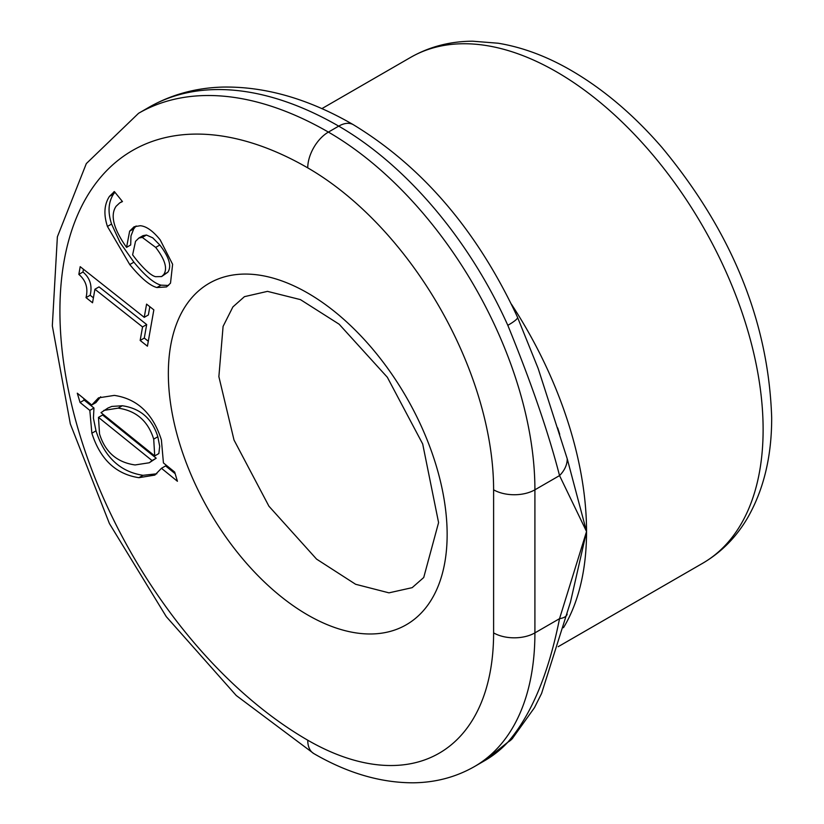 <?xml version="1.0" encoding="UTF-8"?>
<svg xmlns="http://www.w3.org/2000/svg" width="824" height="824" viewBox="0 0 824 824"><rect width="100%" height="100%" fill="white"/><g stroke="black" fill="none" stroke-linecap="round" stroke-linejoin="round"><path stroke-width="1.24" d="M148.299 341.239L144.293 338.067L146.682 324.553L99.045 286.876L94.915 289.255L92.535 302.779L86.026 297.629C88.312 288.132 85.912 280.387 78.836 274.402L80.196 266.677L144.241 317.343L146.579 304.118L153.841 309.865L147.424 346.193L140.162 340.456L142.552 326.932L94.915 289.255M144.241 317.343L148.372 314.953L149.834 306.693M93.411 297.814L90.156 295.239C92.442 285.753 90.043 278.007 82.966 272.013L83.451 269.252M82.966 272.013L78.836 274.402M144.293 338.067L140.162 340.456M146.682 324.553L142.552 326.932M90.156 295.239L86.026 297.629M156.807 473.79L143.036 475.314C120.046 471.802 104.37 456.97 95.996 430.839L93.431 418.211L93.957 408.004L89.826 410.393L80.062 402.483L77.291 393.202L91.742 405.006L95.872 402.617L100.683 396.787M93.957 408.004L84.192 400.103L83.698 398.435M175.152 473.687L165.593 465.91L161.463 468.3L154.85 475.088L138.906 477.693C115.916 474.181 100.24 459.359 91.866 433.228L89.826 410.393M154.727 455.929L158.857 453.54L159.691 446.299L157.837 436.741C152.172 418.654 140.317 408.333 122.271 405.758L111.786 406.428L107.944 408.034L101.002 412.639L154.727 455.929L153.707 439.12C148.042 421.043 136.187 410.713 118.141 408.137L103.814 410.414M149.268 462.769L156.2 458.196L102.609 414.997L98.478 417.377L99.519 433.887C105.091 452.036 116.957 462.388 135.095 464.952L149.268 462.769L152.069 460.575L98.478 417.377M156.2 458.196L152.069 460.575M84.192 400.103L80.062 402.483M91.742 405.006L98.52 397.858L114.34 395.396C137.34 398.837 153.027 413.679 161.401 439.944L163.43 462.923L174.667 472.07L177.418 481.267L161.463 468.3M122.467 201.571L119.727 202.879L116.081 206.299C110.025 215.239 113.516 228.928 126.556 247.365L129.646 231.163L134.085 226.765L140.296 225.725C146.384 226.25 153.027 230.977 160.217 239.918L172.618 264.288L170.506 283.168L166.572 286.917L156.91 287.535C149.906 285.743 140.863 278.079 129.759 264.566L107.429 226.435C103.525 214.487 104.195 204.476 109.448 196.38L114.371 191.57L122.467 201.571M168.529 285.464L161.041 285.156C154.037 283.353 144.993 275.7 133.89 262.176L120.067 242.524L111.559 224.056C107.656 212.108 108.325 202.086 113.578 193.99L114.907 192.229M113.836 191.848L114.371 191.57M161.041 285.156L156.91 287.535M155.695 247.406L142.315 237.415L138.865 238.043L135.538 241.339L132.613 254.853L136.496 259.879C145.086 270.2 151.462 275.803 155.633 276.689L161.607 276.576L163.667 274.629C167.756 268.717 165.099 259.642 155.695 247.406L159.825 245.027L152.759 237.848L146.445 235.025L142.315 237.415M146.445 235.025L142.995 235.664L138.865 238.043M126.556 247.365L130.686 244.975L130.975 235.901L133.776 228.784L136.125 225.972M161.607 276.576L167.797 272.25C171.886 266.327 169.229 257.253 159.825 245.027M507.821 742.218A292.067 168.621 60 0 1 484.749 760.624L474.428 766.588A292.067 168.621 -120 0 0 534.91 632.884L559.537 618.669C548.547 673.888 531.305 715.067 507.821 742.218A29.211 23.484 43.1 0 0 512.229 738.737L534.457 707.692L541.584 693.458L570.517 601.932L586.544 531.531L559.537 618.669A29.211 10.043 15 0 0 567.097 614.292A29.211 10.043 15 0 0 567.139 614.107M484.749 760.624L512.24 738.706A29.211 23.484 43.1 0 0 512.713 738.191M493.607 632.884A262.856 151.76 60 0 1 307.743 740.199A350.478 202.344 60 0 1 59.915 310.957A350.478 202.344 60 0 1 307.743 167.869A262.856 151.76 60 0 1 493.607 489.806L493.607 632.884A29.211 16.861 0 0 0 534.91 632.884L534.91 489.806A292.067 168.621 -120 0 0 328.395 132.097L338.716 126.134A29.211 16.861 -60 0 1 353.321 124.692C308.753 98.88 265.235 86.335 222.768 87.076C195.844 87.828 171.217 94.575 148.876 107.336A379.679 219.215 60 0 1 338.716 126.134A292.067 168.621 60 0 1 507.821 325.336A29.211 4.13 -24.2 0 0 517.554 317.312M507.821 325.336C531.326 382.82 548.557 432.899 559.537 475.592A29.211 21.63 -21.2 0 0 567.211 458.721L538.185 368.544L517.524 317.322M493.607 489.806A29.211 16.861 180 0 0 534.91 489.806L559.537 475.592L586.544 531.531L567.211 458.721M157.837 436.741L153.707 439.12M122.271 405.758L118.141 408.137M143.036 475.314L138.906 477.693M95.996 430.839L91.866 433.228M113.578 193.99L109.448 196.38M111.559 224.056L107.429 226.435M133.89 262.176L129.759 264.566M133.776 228.784L129.646 231.163M167.797 272.25L163.667 274.629M447.144 534.519A197.142 113.825 -120 0 0 238.043 274.392A197.142 113.825 -120 0 0 238.043 553.192A197.142 113.825 -120 0 0 447.144 534.519M307.743 167.869A29.211 16.861 120 0 1 328.395 132.097A379.679 219.215 -120 0 0 138.556 113.3L148.876 107.336M563.492 627.703A292.067 168.621 -120 0 0 586.544 531.531A292.067 168.621 -120 0 0 511.395 304.149M138.556 113.3L86.324 163.585L57.371 236.838L52.324 325.83L70.318 423.917L109.417 523.549L166.283 616.651L236.231 695.497L313.789 753.569A29.211 16.861 -60 0 1 307.743 740.199M763.117 429.592A292.067 168.621 -120 0 0 635.634 135.672A292.067 168.621 -120 0 0 410.568 57.422C429.356 46.721 450.038 41.313 472.616 41.2L498.129 43.219C522.117 47.174 546.158 56.073 570.239 69.896C603.014 88.807 633.635 114.721 662.136 147.65C732.042 232.028 768.555 322.029 771.676 417.665C771.758 456.3 763.724 489.724 747.543 517.936C736.172 537.31 721.206 552.43 702.625 563.297A292.067 168.621 -120 0 0 763.117 429.592M122.312 201.386L119.727 202.879M517.544 317.292C477.477 231.111 422.743 166.912 353.321 124.692M570.517 601.932L570.187 603.096M557.673 427.924L559.723 434.289M313.789 753.569C347.46 773.108 380.657 782.851 413.391 782.8C435.587 782.532 455.929 777.125 474.428 766.588M410.568 57.422L321.854 108.644M702.625 563.297L558.188 646.686M438.584 522.591L423.721 577.521L412.175 587.656L388.969 592.847L355.618 584.278L316.571 559.115L268.933 506.214L234.016 440.037L218.875 376.64L223.088 326.397L232.904 306.909L244.44 296.661L267.481 291.366L300.43 299.617L339.148 324.213L387.332 377.258L422.691 443.971L438.584 522.591"/></g></svg>
